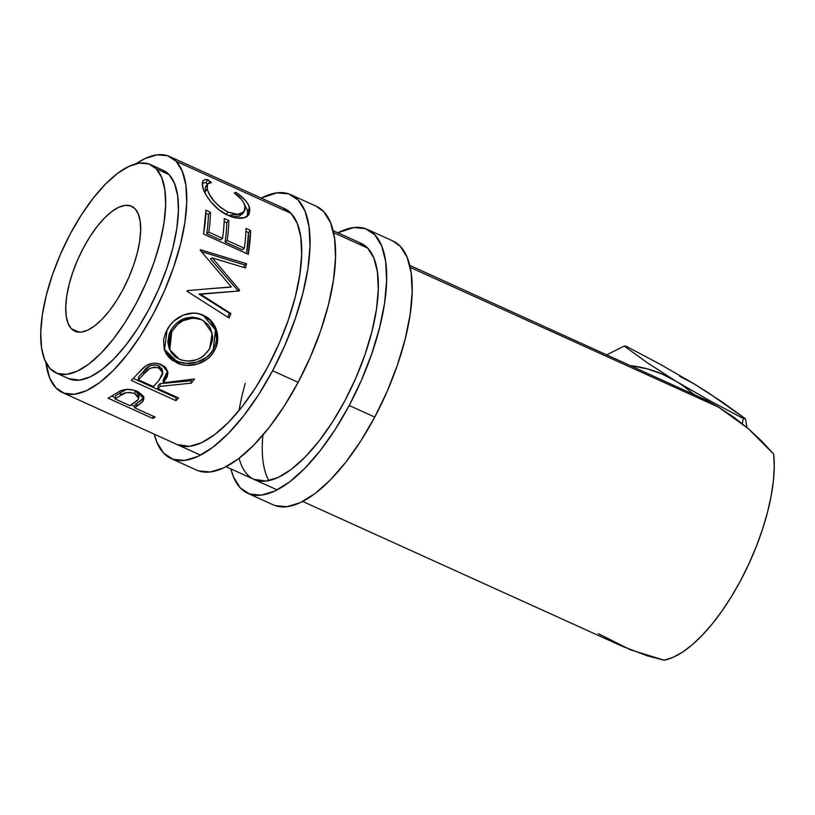 <?xml version="1.0" encoding="UTF-8"?>
<svg xmlns="http://www.w3.org/2000/svg" width="815" height="815" viewBox="0 0 815 815"><rect width="100%" height="100%" fill="white"/><g stroke="black" fill="none" stroke-linecap="round" stroke-linejoin="round"><path stroke-width="1.22" d="M272.587 370.764A144.856 56.918 114.4 0 1 171.109 458.55A144.856 56.918 114.4 0 1 154.249 434.171L156.796 442.097L163.632 453.14L173.055 459.324L184.699 460.404L198.126 456.349L212.807 447.303L228.18 433.621L243.665 415.823L258.661 394.603L272.587 370.764L298.127 382.347L272.587 370.764L284.914 345.234L295.162 318.981L302.936 293.033L307.948 268.359L310.006 245.936L309.007 226.611L305.024 211.126L298.188 200.083L288.765 193.899L277.11 192.819L261.258 198.065A144.856 56.918 114.4 0 1 290.711 194.673A144.856 56.918 114.4 0 1 272.587 370.764M171.109 458.55L196.649 470.123A144.856 56.918 -65.6 0 0 298.127 382.347A144.856 56.918 -65.6 0 0 316.251 206.246L290.711 194.673M284.415 208.559A129.605 50.917 114.4 0 1 268.196 366.118A129.605 50.917 114.4 0 1 177.395 444.664L177.527 444.715M177.252 444.593L189.569 446.325L201.57 442.688L214.712 434.599L228.475 422.353L242.32 406.43L255.737 387.441L268.196 366.118L279.229 343.278L288.398 319.786L295.356 296.568L299.839 274.492L301.672 254.433L300.786 237.134L297.22 223.279L291.098 213.398L282.673 207.866M198.595 470.897L210.239 471.987L223.667 467.922L238.347 458.886L253.73 445.194L269.205 427.406L284.201 406.176L298.127 382.347L310.454 356.807L320.703 330.564L328.486 304.606L333.488 279.942L335.546 257.509L334.558 238.184L330.564 222.699L323.728 211.655L316.108 206.185M349.217 405.503A144.856 56.918 114.4 0 1 247.729 493.279A144.856 56.918 114.4 0 1 230.879 468.9L233.416 476.826L240.262 487.869L249.685 494.053L261.33 495.143L274.747 491.078L289.437 482.032L304.81 468.35L320.295 450.563L335.291 429.332L349.217 405.503L374.757 417.076L349.217 405.503L361.534 379.963L371.783 353.72L379.566 327.762L384.578 303.099L386.626 280.666L385.638 261.34L381.654 245.855L374.808 234.812L365.385 228.628L353.741 227.548L337.889 232.805A144.856 56.918 114.4 0 1 367.341 229.402A144.856 56.918 114.4 0 1 349.217 405.503M247.729 493.279L273.28 504.862A144.856 56.918 -65.6 0 0 374.757 417.076A144.856 56.918 -65.6 0 0 392.881 240.985L367.341 229.402M361.045 243.298A129.605 50.917 114.4 0 1 344.827 400.848A129.605 50.917 114.4 0 1 254.025 479.393A129.605 50.917 114.4 0 1 239.131 458.285M262.909 435.129A129.605 50.917 -65.6 0 0 268.869 480.616M239.07 410.505A129.605 50.917 114.4 0 1 245.254 383.335M253.883 479.322L266.189 481.054L278.2 477.427L291.342 469.328L305.095 457.093L318.95 441.17L332.367 422.18L344.827 400.848L355.849 378.007L365.028 354.515L371.986 331.298L376.469 309.231L378.303 289.162L377.416 271.864L373.851 258.019L367.728 248.127L359.303 242.595M275.226 505.636L286.87 506.716L300.297 502.661L314.977 493.615L330.35 479.933L345.835 462.136L360.831 440.915L374.757 417.076L387.084 391.546L397.333 365.293L405.106 339.335L410.118 314.672L412.176 292.249L411.188 272.923L407.194 257.438L400.359 246.395L392.738 240.914M71.323 328.659A68.613 26.956 114.4 0 1 80.97 252.65A68.613 26.956 114.4 0 1 131.521 206.226A68.613 26.956 114.4 0 1 135.066 208.783L130.594 205.859L125.082 205.349L118.725 207.265L111.767 211.554L104.483 218.033L97.148 226.458L90.047 236.513L83.446 247.811L77.608 259.904L72.759 272.332L69.071 284.629L66.698 296.314L65.73 306.939L66.198 316.088L68.083 323.423L71.323 328.659L75.785 331.583L81.306 332.102L87.663 330.177L94.621 325.898L101.906 319.409L109.241 310.984L116.341 300.929L122.933 289.641L128.77 277.548L133.629 265.109L137.317 252.813L139.691 241.128L140.659 230.513L140.19 221.354L138.295 214.019L135.066 208.783A68.613 26.956 114.4 0 1 125.408 284.802A68.613 26.956 114.4 0 1 74.868 331.216A68.613 26.956 114.4 0 1 71.323 328.659L79.126 332.194L71.323 328.659M156.307 168.827A114.365 44.927 114.4 0 1 140.221 295.509A114.365 44.927 114.4 0 1 55.98 372.883A114.365 44.927 114.4 0 1 50.082 368.614L44.682 359.894L41.534 347.669L40.75 332.408L42.37 314.712L46.323 295.234L52.466 274.747L60.554 254.025L70.294 233.864L81.286 215.048L93.124 198.29L105.339 184.241L117.482 173.442L129.076 166.301L139.671 163.092L148.87 163.947L156.307 168.827L161.706 177.548L164.854 189.773L165.639 205.034L164.019 222.739L160.056 242.208L153.923 262.705L145.824 283.426L136.095 303.588L125.103 322.404L113.265 339.152L101.04 353.201L88.906 364.01L77.313 371.151L66.718 374.35L57.519 373.494L50.082 368.614A114.365 44.927 114.4 0 1 66.158 241.933A114.365 44.927 114.4 0 1 150.408 164.559A114.365 44.927 114.4 0 1 156.307 168.827L169.082 174.624L156.307 168.827M55.98 372.883L68.755 378.669A114.365 44.927 -65.6 0 0 152.996 301.305A114.365 44.927 -65.6 0 0 169.082 174.624A114.365 44.927 -65.6 0 0 163.173 170.345L150.408 164.559M302.722 501.459L622.222 646.275L647.273 655.8L664.103 660.201A129.605 50.917 -65.6 0 0 740.743 580.3A129.605 50.917 -65.6 0 0 773.68 454.118L761.536 440.895L748.221 428.578L733.877 417.3L718.677 407.205L410.2 267.381L718.677 407.205L692.76 393.655A129.605 119.214 97.7 0 0 675.961 381.216L647.467 362.858L624.209 346.059L606.818 354.8L624.209 346.059L626.409 346.365L624.209 346.059L647.467 362.858L675.961 381.216A129.605 119.214 97.7 0 1 692.73 393.635M176.162 161.299A129.605 50.917 114.4 0 1 157.937 304.871A129.605 50.917 114.4 0 1 62.46 392.565A129.605 50.917 114.4 0 1 55.766 387.726A129.605 50.917 114.4 0 1 45.885 362.543L49.654 377.844L55.766 387.726L64.202 393.258L74.623 394.226L86.635 390.589L99.766 382.5L113.529 370.255L127.385 354.331L140.791 335.352L153.251 314.02L164.284 291.179L173.452 267.687L180.41 244.469L184.893 222.393L186.737 202.334L185.851 185.036L182.275 171.181L176.162 161.299L291.098 213.398L176.162 161.299A129.605 50.917 114.4 0 0 169.469 156.46A129.605 50.917 114.4 0 0 135.973 163.784L145.294 158.426L157.305 154.799L167.727 155.767L176.162 161.299M367.728 248.127L333.569 232.652L367.728 248.127M206.867 179.524L211.35 182.601L208.905 182.896L207.407 184.088L206.888 186.126L207.611 190.201L209.598 194.683L214.192 201.325L220.661 207.581L228.18 212.124L235.627 214.345L241.525 213.632L244.846 210.525L245.244 207.102L243.777 202.731L241.474 199.471L234.272 192.992L236.014 192.411L245.183 200.164L248.066 204.107L249.889 209.598L249.105 214.182L247.006 216.474L244.653 217.615L236.462 218.023L227.996 215.303L218.848 209.71L211.004 201.967L206.541 195.763L203.668 189.976L202.263 184.873L202.813 180.961L204.667 179.708L206.867 179.524M248.28 254.331L203.587 234.068A129.605 50.917 -65.6 0 0 205.91 210.209L210.494 212.287A129.605 50.917 114.4 0 1 208.793 232.132L222.546 238.367A129.605 50.917 -65.6 0 0 224.247 218.522L228.832 220.6A129.605 50.917 114.4 0 1 227.13 240.445L244.317 248.239A129.605 50.917 -65.6 0 0 246.028 228.394L250.613 230.472A129.605 50.917 114.4 0 1 248.28 254.331L250.613 230.472L246.028 228.394A129.605 50.917 114.4 0 1 244.317 248.239L227.13 240.445L225.093 242.014A125.795 49.42 -65.6 0 0 226.753 222.739L228.832 220.6L224.247 218.522A129.605 50.917 114.4 0 1 222.546 238.367L208.793 232.132L206.755 233.701A125.795 49.42 -65.6 0 0 208.406 214.427L210.494 212.287L205.91 210.209L203.587 234.068L248.28 254.331M212.338 257.917L239.518 289.997A129.605 50.917 114.4 0 1 239.203 290.986L200.572 294.246L230.91 313.561A129.605 50.917 114.4 0 1 229.056 318.003L187.042 291.25A129.605 50.917 -65.6 0 0 187.297 290.619L231.328 286.89L200.266 250.327A129.605 50.917 -65.6 0 0 200.419 249.716L246.517 263.734A129.605 50.917 114.4 0 1 245.58 267.952L212.338 257.917L210.433 258.834L237.766 290.385L239.518 289.997A129.605 50.917 114.4 0 1 239.203 290.986L199.013 294.083L200.572 294.246L230.91 313.561A129.605 50.917 114.4 0 1 229.056 318.003L187.042 291.25A129.605 50.917 114.4 0 0 187.297 290.619L231.328 286.89L229.575 287.267L231.328 286.89L200.266 250.327A129.605 50.917 114.4 0 0 200.419 249.716L246.517 263.734A129.605 50.917 114.4 0 1 245.58 267.952L212.338 257.917L239.518 289.997L237.766 290.385L210.433 258.834L212.338 257.917M165.842 332.194L170.111 325.226L173.86 321.1L183.09 315.201L193.4 313.082L198.514 313.704L205.635 316.526L211.574 321.304L216.556 330.279L217.646 340.629L216.484 345.835L214.274 350.745L211.207 355.197L207.316 359.007L197.597 364.02L186.818 365.385L181.582 364.58L172.403 360.413L168.776 357.255L165.995 353.466L164.151 349.166L163.581 339.58L165.842 332.194M175.948 400.644L131.246 380.391A129.605 50.917 -65.6 0 0 137.083 374.279L146.068 365.65L152.548 363.347L157.183 363.337L164.049 366.129L166.117 368.125L167.91 373.127L167.095 377.029L163.295 382.785L194.53 378.965A129.605 50.917 114.4 0 1 191.352 383.142L160.056 386.381A129.605 50.917 114.4 0 1 157.937 388.633L178.567 397.985A129.605 50.917 114.4 0 1 175.948 400.644L176.06 397.791A125.795 49.42 -65.6 0 0 176.702 397.149A125.795 49.42 -65.6 0 1 176.06 397.791L133.232 378.374L176.06 397.791L175.948 400.644A129.605 50.917 114.4 0 0 178.567 397.985L157.937 388.633L157.967 385.852A125.795 49.42 -65.6 0 0 160.035 383.661L160.056 386.381L191.352 383.142L191.016 380.788A125.795 49.42 -65.6 0 0 192.146 379.321A125.795 49.42 -65.6 0 1 191.016 380.788L160.035 383.661L160.056 386.381A129.605 50.917 114.4 0 1 157.937 388.633L157.967 385.852A125.795 49.42 -65.6 0 0 160.035 383.661L191.016 380.788L191.352 383.142A129.605 50.917 114.4 0 0 194.53 378.965L163.295 382.785L167.819 371.976L161.421 364.611C155.288 362.196 149.573 362.96 144.275 366.893L137.083 374.279A129.605 50.917 114.4 0 1 131.246 380.391L175.948 400.644M152.731 418.431L108.028 398.168A129.605 50.917 -65.6 0 0 113.397 395.051L120.477 390.813L126.386 389.438L133.161 389.967L138.295 391.883L143.145 396.029L143.797 398.769L142.268 402.08L136.502 406.563A129.605 50.917 114.4 0 1 134.536 407.745L155.166 417.097A129.605 50.917 114.4 0 1 152.731 418.431L153.251 416.221L152.731 418.431A129.605 50.917 114.4 0 0 155.166 417.097L134.536 407.745L135.259 404.403A125.795 49.42 -65.6 0 0 137.165 403.262L136.502 406.563L142.91 401.265L143.776 399.004L137.287 391.404C131.347 388.928 125.744 388.735 120.477 390.813L113.397 395.051A129.605 50.917 114.4 0 1 108.028 398.168L152.731 418.431M742.271 423.668L743.3 418.492L745.491 418.798L747.049 427.58L745.491 418.798L743.3 418.492L708.765 400.145L675.961 381.216L661.984 374.004L647.212 368.838L631.197 365.741A129.605 119.214 97.7 0 1 675.961 381.216L708.765 400.145L743.3 418.492L742.271 423.668M693.748 383.641L660.873 364.672L626.409 346.365L660.873 364.672L693.748 383.641L722.202 401.978L745.491 418.798L708.612 392.952L693.748 383.641L679.771 376.418M598.292 633.622L630.566 649.85L664.103 660.201L672.895 657.42L682.308 652.265L692.149 644.838L702.224 635.282L712.33 623.801L722.243 610.629L731.778 596.03L740.743 580.3L748.934 563.766L756.208 546.763L762.392 529.638L767.384 512.747L771.072 496.427L773.374 481.003L774.25 466.801L773.68 454.118L748.221 428.578L718.677 407.205L705.892 399.982L409.731 265.364M68.623 378.618L79.483 380.136L90.078 376.938L101.671 369.796L113.815 358.997L126.04 344.949L137.878 328.19L148.87 309.374L158.599 289.213L166.688 268.492L172.831 248.005L176.784 228.526L178.404 210.82L177.629 195.559L174.481 183.344L169.082 174.624L163.061 170.294M202.772 181.022L202.609 186.645C204.015 194.602 215.221 210.015 227.996 215.303C234.048 218.053 239.294 218.909 243.736 217.87L248.514 215.079L249.594 207.907L247.577 210.728L244.785 205.085L247.577 210.728L249.594 207.907C248.218 202.741 243.695 197.576 236.014 192.411L235.229 193.715L236.014 192.411L234.272 192.992C240.282 197.352 243.868 201.641 245.02 205.849L244.154 211.706L237.858 214.427L228.18 212.124L226.101 214.518L228.18 212.124C216.576 205.482 209.587 197.739 207.234 188.886L205.217 191.708L205.431 187.073L205.217 191.708L207.234 188.886L207.448 184.007L211.35 182.601L207.743 179.595L205.849 182.754L207.743 179.595M228.139 215.364L242.177 214.233L244.143 211.706M247.047 216.8L247.882 213.948L247.577 210.728L247.332 216.23M202.191 182.978L205.849 182.754L207.438 184.037L205.849 182.754L202.191 182.978M242.788 213.204L239.457 216.158L233.548 216.77L228.027 215.323M205.818 213.255L208.406 214.427L210.494 212.287A129.605 50.917 114.4 0 1 208.793 232.132L206.755 233.701L220.508 239.936L222.546 238.367L220.508 239.936L206.755 233.701A125.795 49.42 -65.6 0 0 208.406 214.427L205.818 213.255M224.156 221.568L226.753 222.739L228.832 220.6A129.605 50.917 114.4 0 1 227.13 240.445L225.093 242.014L242.289 249.808L244.317 248.239L242.289 249.808L225.093 242.014A125.795 49.42 -65.6 0 0 226.753 222.739L224.156 221.568M245.926 231.44L248.524 232.611L250.613 230.472L248.524 232.611L245.926 231.44M246.619 253.577L248.524 232.611A125.795 49.42 -65.6 0 1 246.619 253.577M219.439 292.636L199.013 294.083L229.412 313.266L230.91 313.561L229.412 313.266L199.013 294.083L221.099 292.514M237.522 291.128A125.795 49.42 -65.6 0 0 237.766 290.385A125.795 49.42 -65.6 0 1 237.522 291.128M243.991 267.473A125.795 49.42 -65.6 0 0 244.551 264.895L246.517 263.734L244.551 264.895L201.366 251.58L244.551 264.895A125.795 49.42 -65.6 0 1 243.991 267.473M212.338 288.5L229.575 287.267L212.338 288.5M227.772 317.178A125.795 49.42 -65.6 0 0 229.412 313.266A125.795 49.42 -65.6 0 1 227.772 317.178M203.129 315.262L215.476 329.912L213.296 349.37L214.274 350.745C222.057 338.225 216.158 320.468 203.363 315.364C190.954 308.946 173.819 316.648 167.075 329.81L164.477 350.195L176.733 362.869C188.927 369.012 207.662 363.765 214.274 350.745L213.296 349.37C206.867 362.033 188.408 366.944 176.172 360.831L176.733 362.869L176.172 360.831L164.131 349.105L166.678 353.455L171.843 358.386L178.536 361.789L186.228 363.388L196.914 362.166L206.49 357.367L210.301 353.679L213.296 349.37L215.425 344.613L216.515 339.539L215.303 329.392L210.229 320.58L203.129 315.262M169 347.74L167.829 342.106L169.031 334.16L171.934 328.476L176.254 323.555L183.599 318.818L191.943 317.096L198.116 318.156L202.252 320.081M209.598 348.83C201.774 360.057 191.657 363.51 179.219 359.201L169.785 349.706L171.771 331.695C179.331 319.867 189.182 315.874 201.336 319.704L203.536 320.855L212.226 333.172L209.598 348.83L212.45 340.568L212.623 336.238L210.372 328.068L207.998 324.604L203.19 320.652L200.042 318.93L201.336 319.704L193.216 317.921L182.815 320.774L177.354 324.706L171.771 331.695L170.793 330.309L171.771 331.695L168.888 339.733L169.143 347.71L171.374 352.773L175.673 357.184L181.144 359.975L187.43 361.177L196.16 359.853L200.276 358.06L203.974 355.595L209.598 348.83M203.444 320.804L200.042 318.93C187.908 315.048 178.159 318.848 170.793 330.309L168.98 347.689L169.785 349.727M167.584 370.927L163.173 380.177L163.295 382.785L163.173 380.177L166.841 374.584L167.584 370.774M151.794 365.181L156.388 364.988L160.341 366.791M162.705 372.689L162.419 370.387L158.487 365.65L158.833 367.983L162.705 372.74L158.752 380.758L153.352 386.555L138.448 379.8L138.489 377.019A125.795 49.42 -65.6 0 0 143.786 371.233L149.889 365.853M161.614 368.227L162.419 370.397M138.489 377.019A125.795 49.42 -65.6 0 0 143.786 371.233L143.909 373.83A129.605 50.917 114.4 0 1 138.448 379.8L138.489 377.019M143.909 373.83C147.25 368.533 152.222 366.577 158.833 367.983L158.487 365.65C151.936 364.193 147.036 366.057 143.786 371.233L143.909 373.83A129.605 50.917 114.4 0 1 138.448 379.8L153.352 386.555L158.752 380.758L162.674 374.166L161.941 370.591L158.833 367.983L154.432 367.198L149.991 368.37L143.909 373.83M143.705 397.486L142.91 401.265L143.369 398.107L137.165 403.262L136.502 406.563A129.605 50.917 114.4 0 1 134.536 407.745L135.259 404.403A125.795 49.42 -65.6 0 0 137.165 403.262L141.851 399.798L143.939 396.925M134.791 406.553L131.225 404.943L134.791 406.553M115.312 397.72L111.716 396.1L115.312 397.72M137.215 400.797L129.952 405.666L115.047 398.912L115.781 395.57A125.795 49.42 -65.6 0 0 120.691 392.463L120.121 395.713C123.299 392.494 128.169 391.791 134.72 393.614L135.086 390.528L134.72 393.614L138.642 398.392L139.07 395.306L135.046 390.517L136.879 391.546L138.958 394.093L138.581 396.579M126.457 389.57L120.691 392.463L126.457 389.57M115.781 395.57A125.795 49.42 -65.6 0 0 120.691 392.463L120.121 395.713A129.605 50.917 114.4 0 1 115.047 398.912L115.781 395.57M129.952 405.666L138.102 399.747L138.55 397.211L137.817 395.876L134.72 393.614L130.41 392.494L126.019 392.718L120.121 395.713A129.605 50.917 114.4 0 1 115.047 398.912L129.952 405.666M277.181 489.886L226.091 466.73M200.551 455.157L62.582 392.616M169.612 156.531L284.557 208.63M333.111 230.635L361.188 243.359M205.431 187.073L207.448 184.007"/></g></svg>

